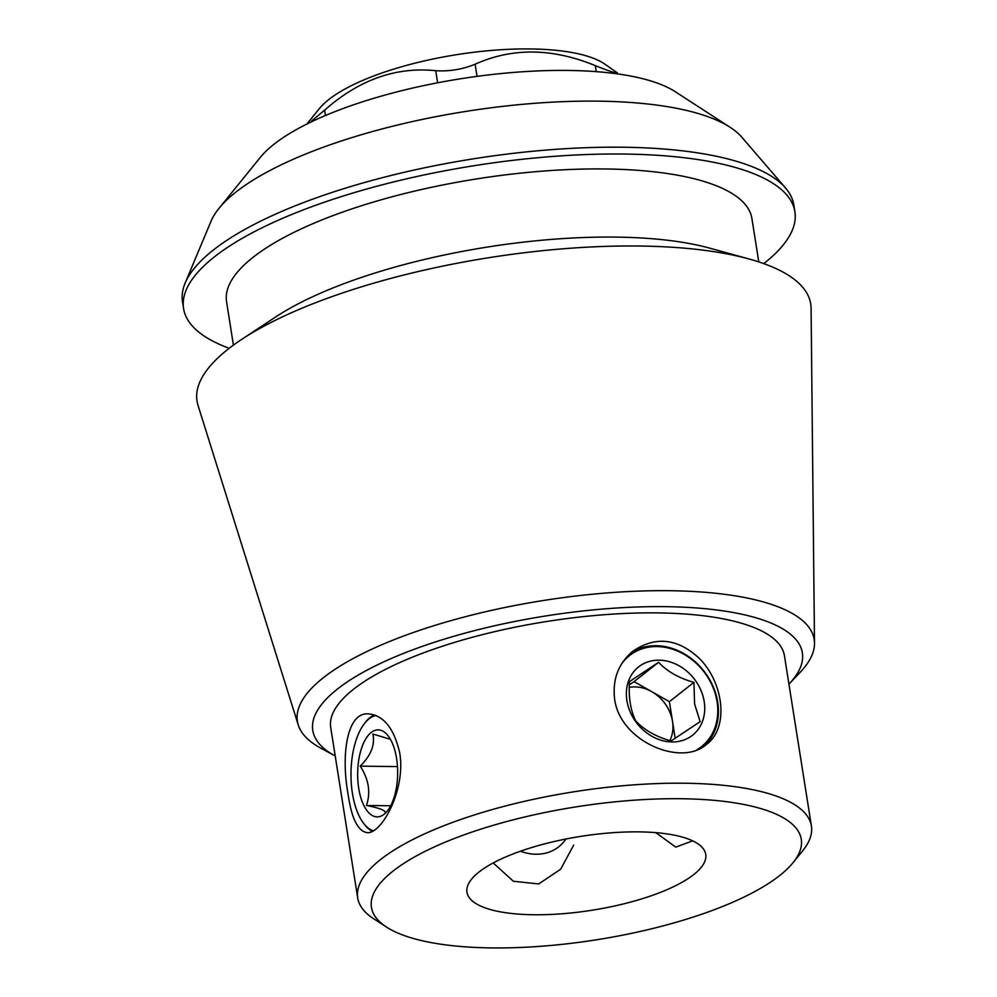 <?xml version="1.0" encoding="UTF-8"?>
<svg xmlns="http://www.w3.org/2000/svg" width="997" height="997" viewBox="0 0 997 997"><rect width="100%" height="100%" fill="white"/><g stroke="black" fill="none" stroke-linecap="round" stroke-linejoin="round"><path stroke-width="1.5" d="M478.996 872.039A120.886 37.35 -9 0 1 610.488 832.869A120.886 37.35 -9 0 1 705.751 854.404A120.886 37.35 -9 0 1 592.193 910.211A120.886 37.35 -9 0 1 466.957 892.228A120.886 37.35 -9 0 1 478.996 872.039M493.203 862.953L513.38 881.261L538.716 883.94L560.675 869.197L573.724 845.045M655.789 832.645L675.754 847.114L692.666 840.857M348.003 793.699C341.198 756.81 346.221 711.958 368.516 713.889C383.671 715.36 394.077 728.371 399.722 752.922C406.066 789.749 381.415 834.452 367.108 832.62C357.836 831.224 351.467 818.25 348.003 793.699M373.277 830.788A58.025 26.67 90.7 0 1 363.257 822.849A58.025 26.67 90.7 0 1 364.441 723.56L365.376 722.351A59.434 27.318 90.7 0 1 370.061 717.553A59.434 27.318 90.7 0 1 374.473 714.949M372.28 831.324A59.434 27.318 90.7 0 1 364.167 824.07L363.257 822.849M614.613 698.984C612.37 679.219 618.476 663.254 632.958 651.116C655.939 635.712 678.346 638.416 700.181 659.216C724.545 684.777 728.471 728.657 706.499 744.423C681.225 767.117 619.972 741.556 614.613 698.984M630.615 653.06A59.434 49.489 -128.2 0 1 656.088 645.72A59.434 49.489 -128.2 0 1 711.958 683.967A59.434 49.489 -128.2 0 1 704.393 745.943M477.04 76.37L475.12 64.219C512.259 47.507 552.326 47.981 595.309 65.64C609.279 71.186 616.62 73.591 617.342 72.856L603.945 63.509A152.317 47.071 -9 0 0 469.749 52.779A152.317 47.071 -9 0 0 328.786 99.55A152.317 47.071 -9 0 0 319.389 108.586L307.388 123.391M475.12 64.219C462.359 69.429 449.223 71.585 435.714 70.7C396.033 66.6 359.007 79.748 324.623 110.156L311.438 121.173M730.165 127.329L675.231 91.687A222.107 68.631 171 0 0 460.514 78.788A222.107 68.631 171 0 0 260.292 157.414L219.053 208.286A273.589 84.546 -9 0 1 235.953 192.047A273.589 84.546 -9 0 1 489.141 108.037A273.589 84.546 -9 0 1 730.165 127.329A273.589 84.546 -9 0 1 741.843 137.237L785.586 188.047A309.469 95.625 171 0 0 473.189 158.859A309.469 95.625 171 0 0 185.118 283.148A309.469 95.625 171 0 0 182.501 301.73L183.573 308.534A309.469 95.625 171 0 0 229.198 348.277M335.229 755.988A247.854 76.595 -9 0 1 335.004 755.876A247.854 76.595 -9 0 1 337.472 689.014A247.854 76.595 -9 0 1 651.851 606.662A247.854 76.595 -9 0 1 789.113 683.942A247.854 76.595 -9 0 1 788.939 684.129M811.408 826.039L784.427 655.702A229.684 70.974 171 0 0 546.481 621.53A229.684 70.974 171 0 0 330.717 727.561L357.699 897.898A229.684 70.974 -9 0 1 380.58 859.539A229.684 70.974 -9 0 1 630.416 785.113A229.684 70.974 -9 0 1 811.408 826.039A229.684 70.974 -9 0 1 802.71 850.765L793.026 862.704A217.595 67.235 -9 0 1 596.867 939.735A217.595 67.235 -9 0 1 386.512 927.085A217.595 67.235 -9 0 1 393.117 871.029A217.595 67.235 -9 0 1 663.915 798.809A217.595 67.235 -9 0 1 793.026 862.704M386.512 927.085L373.613 918.723A229.684 70.974 -9 0 1 357.699 897.898M185.118 283.148L211.003 221.309A273.589 84.546 -9 0 1 219.053 208.286M763.777 263.607A309.469 95.625 171 0 0 764.051 263.395A309.469 95.625 171 0 0 794.896 211.713L793.811 204.908A309.469 95.625 171 0 0 785.586 188.047M794.896 211.713A309.469 95.625 171 0 0 474.273 165.676A309.469 95.625 171 0 0 183.573 308.534M758.779 261.899L751.912 218.53A265.95 82.178 171 0 0 476.379 178.962A265.95 82.178 171 0 0 226.556 301.73L233.423 345.112M789.113 683.942L800.192 672.277A261.625 80.844 171 0 0 814.499 643.152L811.084 308.297A310.678 95.999 171 0 0 749.059 258.983L709.914 248.191A265.95 82.178 171 0 0 275.658 316.971L241.773 339.329A310.678 95.999 171 0 0 198.029 405.393L298.24 724.919A261.625 80.844 171 0 0 320.86 748.199L335.004 755.876M749.059 258.983A310.678 95.999 171 0 0 241.773 339.329M814.499 643.152A261.625 80.844 171 0 0 613.803 592.43A261.625 80.844 171 0 0 323.464 677.624A261.625 80.844 171 0 0 298.24 724.919M565.935 839.013A48.355 40.266 -128.2 0 1 520.534 851.189M621.181 664.575A58.025 48.317 -128.2 0 1 656.911 646.567A58.025 48.317 -128.2 0 1 713.628 688.927A58.025 48.317 -128.2 0 1 696.654 749.906M704.194 701.527A43.519 36.228 51.8 0 0 640.61 665.435A43.519 36.228 51.8 0 0 651.826 736.247A43.519 36.228 51.8 0 0 704.194 701.527M671.056 740.97L700.143 721.678L694.597 703.944L693.924 682.347C679.044 678.209 667.267 671.529 658.593 662.295L629.506 681.587C628.409 697.177 630.49 710.288 635.737 720.918C644.261 730.066 656.026 736.746 671.056 740.97M629.269 687.369A36.266 30.197 -128.2 0 1 651.726 691.656A36.266 30.197 -128.2 0 1 672.501 721.342A36.266 30.197 -128.2 0 1 669.872 740.621M675.206 738.403L669.386 701.676L634.067 681.624L629.344 684.765M669.386 701.676L693.924 682.347M634.067 681.624L658.593 662.295M364.441 723.56A58.025 26.67 90.7 0 1 369.015 718.862A58.025 26.67 90.7 0 1 376.031 715.534M396.582 758.443A43.519 20.002 -89.3 0 0 388.444 736.26A43.519 20.002 -89.3 0 0 362.758 744.983A43.519 20.002 -89.3 0 0 362.085 801.389A43.519 20.002 -89.3 0 0 387.559 810.723A43.519 20.002 -89.3 0 0 396.582 758.443M390.413 739.3L372.878 734.054C375.184 744.759 370.959 755.452 360.216 766.145C368.778 779.318 370.847 792.428 366.447 805.489C379.196 807.956 385.49 810.374 385.341 812.717M397.479 766.593L360.216 766.145M390.699 805.775L366.447 805.489M596.256 71.647L595.309 65.64M617.504 73.89L617.342 72.856M325.471 115.49L324.623 110.156M437.633 82.788L435.714 70.7"/></g></svg>
